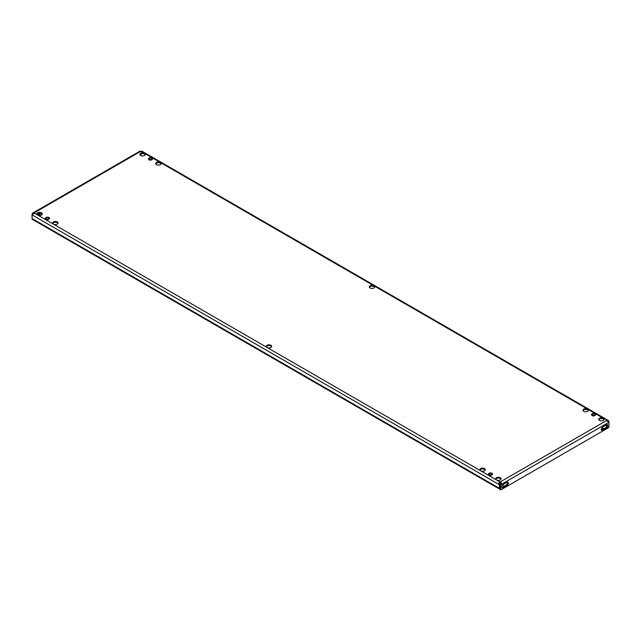 <?xml version="1.0" encoding="UTF-8"?>
<svg xmlns="http://www.w3.org/2000/svg" width="641" height="641" viewBox="0 0 641 641"><rect width="100%" height="100%" fill="white"/><g stroke="black" fill="none" stroke-linecap="round" stroke-linejoin="round"><path stroke-width="0.96" d="M608.541 420.656L607.956 421.393L608.277 421.858L608.95 421.474L608.541 420.656L603.341 418.228A2.7 1.554 0 0 0 600.401 417.892A2.7 1.554 0 0 0 598.734 419.334A2.7 1.554 0 0 0 599.519 420.432A2.7 1.554 0 0 0 602.46 420.776A2.7 1.554 0 0 0 604.126 419.334A2.7 1.554 0 0 0 603.341 418.228L587.557 409.118A2.7 1.554 0 0 0 584.616 408.782A2.7 1.554 0 0 0 582.949 410.224A2.7 1.554 0 0 0 583.743 411.322A2.7 1.554 0 0 0 586.683 411.658A2.7 1.554 0 0 0 588.35 410.224A2.7 1.554 0 0 0 587.557 409.118L373.927 285.782A2.7 1.554 0 0 0 370.987 285.445A2.7 1.554 0 0 0 369.32 286.888A2.7 1.554 0 0 0 370.113 287.985A2.7 1.554 0 0 0 373.054 288.322A2.7 1.554 0 0 0 374.721 286.888A2.7 1.554 0 0 0 373.927 285.782L160.298 162.445A2.7 1.554 0 0 0 157.357 162.109A2.7 1.554 0 0 0 155.691 163.551A2.7 1.554 0 0 0 156.484 164.649A2.7 1.554 0 0 0 159.425 164.985A2.7 1.554 0 0 0 161.091 163.551A2.7 1.554 0 0 0 160.298 162.445L144.521 153.335A2.7 1.554 0 0 0 141.581 152.999A2.7 1.554 0 0 0 139.914 154.433A2.7 1.554 0 0 0 140.7 155.539A2.7 1.554 0 0 0 143.64 155.875A2.7 1.554 0 0 0 145.307 154.433A2.7 1.554 0 0 0 144.521 153.335L141.252 151.452L141.637 151.092L141.052 151.829M139.994 154.826A2.7 1.554 180 0 1 141.901 153.712A2.7 1.554 180 0 1 144.521 154.112A2.7 1.554 180 0 1 145.227 154.826M155.779 163.936A2.7 1.554 180 0 1 157.678 162.822A2.7 1.554 180 0 1 160.298 163.223A2.7 1.554 180 0 1 161.003 163.936M57.257 221.938A2.7 1.554 0 0 0 54.317 221.594A2.7 1.554 0 0 0 52.65 223.036A2.7 1.554 0 0 0 53.443 224.142A2.7 1.554 0 0 0 56.384 224.478A2.7 1.554 0 0 0 58.051 223.036A2.7 1.554 0 0 0 57.257 221.938M52.738 223.429A2.7 1.554 180 0 1 54.637 222.315A2.7 1.554 180 0 1 57.257 222.715A2.7 1.554 180 0 1 57.962 223.429M598.814 419.719A2.7 1.554 180 0 1 600.721 418.605A2.7 1.554 180 0 1 603.341 419.014A2.7 1.554 180 0 1 604.046 419.719M583.038 410.609A2.7 1.554 180 0 1 584.937 409.495A2.7 1.554 180 0 1 587.557 409.895A2.7 1.554 180 0 1 588.262 410.609M484.516 468.611A2.7 1.554 0 0 0 481.575 468.275A2.7 1.554 0 0 0 479.909 469.709A2.7 1.554 0 0 0 480.702 470.815A2.7 1.554 0 0 0 483.643 471.151A2.7 1.554 0 0 0 485.309 469.709A2.7 1.554 0 0 0 484.516 468.611M479.997 470.101A2.7 1.554 180 0 1 481.896 468.988A2.7 1.554 180 0 1 484.516 469.388A2.7 1.554 180 0 1 485.221 470.101M369.408 287.272A2.7 1.554 180 0 1 371.307 286.158A2.7 1.554 180 0 1 373.927 286.559A2.7 1.554 180 0 1 374.632 287.272M41.481 212.828A2.7 1.554 0 0 0 38.54 212.483A2.7 1.554 0 0 0 36.874 213.926A2.7 1.554 0 0 0 37.659 215.023A2.7 1.554 0 0 0 40.599 215.368A2.7 1.554 0 0 0 42.266 213.926A2.7 1.554 0 0 0 41.481 212.828M36.954 214.318A2.7 1.554 180 0 1 38.861 213.197A2.7 1.554 180 0 1 41.481 213.605A2.7 1.554 180 0 1 42.186 214.318M270.887 345.275A2.7 1.554 0 0 0 267.946 344.938A2.7 1.554 0 0 0 266.279 346.372A2.7 1.554 0 0 0 267.073 347.478A2.7 1.554 0 0 0 270.013 347.815A2.7 1.554 0 0 0 271.68 346.372A2.7 1.554 0 0 0 270.887 345.275M266.368 346.765A2.7 1.554 180 0 1 268.267 345.651A2.7 1.554 180 0 1 270.887 346.052A2.7 1.554 180 0 1 271.592 346.765M500.3 477.721A2.7 1.554 0 0 0 497.36 477.385A2.7 1.554 0 0 0 495.693 478.827A2.7 1.554 0 0 0 496.479 479.925A2.7 1.554 0 0 0 499.419 480.261A2.7 1.554 0 0 0 501.086 478.827A2.7 1.554 0 0 0 500.3 477.721M495.773 479.212A2.7 1.554 180 0 1 497.68 478.098A2.7 1.554 180 0 1 500.3 478.498A2.7 1.554 180 0 1 501.006 479.212M503.906 486.543L503.906 486.142A1.586 0.913 0 0 1 503.441 486.791L502.472 487.352M503.906 486.142A1.586 0.913 0 0 0 503.441 485.501L502.568 484.997M499.371 483.146L500.349 483.715M605.913 427.635L604.912 428.228A1.586 0.913 -0 0 1 602.668 428.212L601.939 427.795M607.956 421.393L606.602 420.897L606.602 420.119A0.953 0.553 0 0 0 606.538 420.32A0.953 0.553 0 0 0 606.594 420.512L608.95 422.267L500.781 484.716L500.108 484.332L500.108 489.516L500.781 489.908L500.821 483.699C501.583 483.386 501.454 482.753 500.437 481.808L500.437 482.585A0.953 0.553 0 0 0 499.748 482.585L499.748 481.808C498.738 482.737 498.61 483.362 499.363 483.691L500.076 484.332L500.076 487.961A0.953 0.553 120 0 0 500.108 488.178M32.459 213.293L33.036 214.022L34.406 213.525L34.406 212.74L33.356 212.7L32.459 213.293L32.05 214.895L34.398 213.141A0.953 0.553 0 0 0 34.462 212.94A0.953 0.553 0 0 0 34.406 212.74L140.563 151.452L140.187 151.1L140.563 151.452A0.953 0.553 0 0 0 141.252 151.452L141.637 151.092M606.594 420.512L500.437 481.808A0.953 0.553 0 0 0 499.748 481.808L37.659 215.023L38.444 214.559A1.747 1.01 120 0 0 39.55 213.149M500.108 484.332L500.813 483.699L500.236 483.755L500.437 482.585M608.95 421.474L608.95 427.451L500.781 489.908M502.047 487.448A2.067 1.194 120 0 0 502.688 487.248L506.502 484.788A1.747 1.01 120 0 0 507.648 482.16M601.41 429.887A1.747 1.01 120 0 0 601.875 429.718L603.341 428.877L604.126 429.238M603.638 428.941L605.697 427.779A2.067 1.194 120 0 0 607.003 424.598M505.332 486.503L507.175 485.173A1.747 1.01 120 0 0 508.321 483.635A1.747 1.01 120 0 0 508.049 482.232A1.747 1.01 120 0 0 507.175 482.32L503.361 484.267A2.067 1.194 120 0 0 502.015 486.086A2.067 1.194 120 0 0 502.328 487.737A2.067 1.194 120 0 0 503.361 487.633L505.332 486.503L504.659 486.11M604.207 426.177L602.556 427.259A1.747 1.01 120 0 0 601.41 428.797A1.747 1.01 120 0 0 601.683 430.199A1.747 1.01 120 0 0 602.556 430.111L606.37 428.164A2.067 1.194 120 0 0 607.716 426.345A2.067 1.194 120 0 0 607.404 424.695A2.067 1.194 120 0 0 606.37 424.799L604.207 426.177M499.748 482.585L499.948 483.755M499.363 483.691L499.403 484.716L500.076 484.332M499.796 489.219L32.443 219.398A1.907 1.098 -60 0 1 32.05 218.525L32.05 214.895L499.403 484.716L499.403 488.346A1.907 1.098 120 0 0 499.796 489.219A1.907 1.098 120 0 0 500.108 489.307M139.698 151.316L33.356 212.7M140.187 151.1L140.764 151.829M33.036 214.022L32.723 214.495L32.05 214.102M40.022 215.464L42.146 214.238M32.723 219.679L32.05 218.525L499.403 488.346M38.436 215.336L39.125 214.943A1.747 1.01 120 0 0 40.311 213.205M140.892 154.008L140.892 155.643M142.11 151.3L607.652 420.079M140.924 154L140.924 155.651M602.933 429.109A1.586 0.913 180 0 1 602.668 428.989L601.578 428.364M593.887 415.376A1.346 0.777 0 0 0 594.888 414.623A1.346 0.777 0 0 0 593.189 413.87A1.346 0.777 0 0 0 592.188 414.623A1.346 0.777 0 0 0 593.887 415.376M591.411 414.294L592.973 413.397L595.096 413.725L595.665 414.951L594.111 415.849L591.988 415.52L591.411 414.294L591.988 415.52M594.111 415.849L595.665 414.951M594.111 416.001L591.988 415.672M150.851 159.593A1.346 0.777 0 0 0 151.853 158.84A1.346 0.777 0 0 0 150.154 158.087A1.346 0.777 0 0 0 149.153 158.84A1.346 0.777 0 0 0 150.851 159.593M148.375 158.511L149.93 157.614L152.053 157.942L152.622 159.168L151.068 160.066L148.944 159.737L148.375 158.511L148.944 159.737M151.068 160.066L152.622 159.168M151.068 160.218L148.944 159.889M47.811 219.078A1.346 0.777 0 0 0 48.812 218.325A1.346 0.777 0 0 0 47.114 217.571A1.346 0.777 0 0 0 46.112 218.325A1.346 0.777 0 0 0 47.811 219.078M45.335 217.996L46.889 217.099L49.012 217.427L49.589 218.653L48.027 219.551L45.904 219.222L45.335 217.996L45.904 219.222M48.027 219.551L49.589 218.653M48.027 219.711L45.904 219.382M490.846 474.861A1.346 0.777 0 0 0 491.847 474.116A1.346 0.777 0 0 0 490.149 473.362A1.346 0.777 0 0 0 489.147 474.116A1.346 0.777 0 0 0 490.846 474.861M488.378 473.787L489.932 472.882L492.056 473.21L492.625 474.444L491.07 475.342L488.947 475.013L488.378 473.787L488.947 475.013M491.07 475.342L492.625 474.444M491.07 475.494L488.947 475.165M605.376 425.368L606.931 426.273M34.398 213.141L37.659 215.023M602.668 428.989L602.668 428.212M38.444 214.559L39.125 214.943M603.726 428.917L604.399 429.302M603.341 428.877L604.014 429.27M601.875 429.718L602.556 430.111M605.697 427.779L606.37 428.164M504.852 485.87L505.525 486.255M506.502 484.788L507.175 485.173M505.044 485.63L505.717 486.014M502.688 487.248L503.361 487.633M603.493 428.861L604.167 429.254"/></g></svg>
